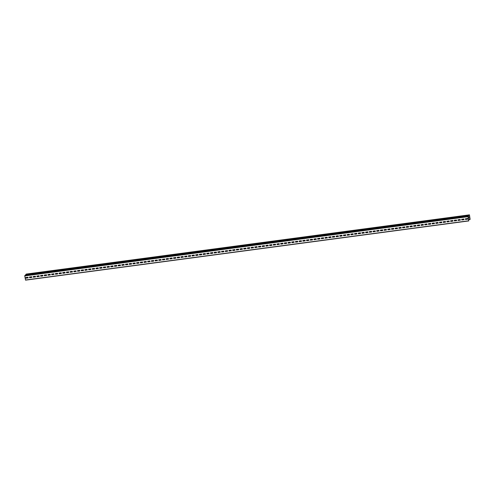 <?xml version="1.0" encoding="UTF-8"?>
<svg xmlns="http://www.w3.org/2000/svg" width="495" height="495" viewBox="0 0 495 495"><rect width="100%" height="100%" fill="white"/><g stroke="black" fill="none" stroke-linecap="round" stroke-linejoin="round"><path stroke-width="0.74" d="M25.554 280.145L468.802 220.919L468.01 216.692L468.808 220.919L25.548 280.151L24.75 275.925L25.183 275.22L468.443 215.987L468.029 216.674L468.443 215.987M467.701 219.167L467.583 218.499L465.362 218.796L465.486 219.464L467.701 219.167L465.486 219.464M464.007 219.662L463.889 218.994L461.668 219.291L461.792 219.953L464.007 219.662L461.792 219.953M460.313 220.151L460.195 219.489L457.974 219.786L458.098 220.448L460.313 220.151L458.098 220.448M456.619 220.646L456.501 219.984L454.286 220.275L454.404 220.943L456.619 220.646M452.925 221.141L452.807 220.473L450.592 220.77L450.71 221.438L452.925 221.141M449.231 221.636L449.114 220.968L446.898 221.265L447.016 221.933L449.231 221.636M445.537 222.125L445.42 221.463L443.204 221.76L443.322 222.422L445.537 222.125M441.843 222.62L441.726 221.958L439.511 222.249L439.628 222.917L441.843 222.62M438.149 223.115L438.032 222.447L435.817 222.744L435.934 223.412L438.149 223.115M434.455 223.61L434.338 222.942L432.123 223.239L432.24 223.907L434.455 223.61M430.761 224.105L430.644 223.437L428.429 223.734L428.546 224.396L430.761 224.105M427.067 224.594L426.95 223.932L424.735 224.229L424.852 224.891L427.067 224.594M423.374 225.089L423.256 224.421L421.041 224.718L421.158 225.386L423.374 225.089M419.68 225.584L419.562 224.916L417.347 225.213L417.464 225.881L419.68 225.584M415.986 226.079L415.868 225.411L413.653 225.708L413.771 226.376L415.986 226.079M412.292 226.568L412.174 225.906L409.959 226.203L410.077 226.865L412.292 226.568L410.077 226.865M408.598 227.063L408.48 226.401L406.265 226.691L406.383 227.36L408.598 227.063L406.383 227.36M404.904 227.558L404.786 226.889L402.571 227.186L402.689 227.855L404.904 227.558L402.689 227.855M401.21 228.053L401.092 227.384L398.877 227.681L398.995 228.35L401.21 228.053L398.995 228.35M397.516 228.548L397.398 227.879L395.183 228.176L395.301 228.838L397.516 228.548L395.301 228.838M393.822 229.037L393.704 228.374L391.489 228.671L391.607 229.333L393.822 229.037L391.607 229.333M390.128 229.531L390.011 228.863L387.795 229.16L387.913 229.829L390.128 229.531L387.913 229.829M386.434 230.026L386.317 229.358L384.101 229.655L384.219 230.324L386.434 230.026L384.219 230.324M382.74 230.522L382.623 229.853L380.407 230.15L380.525 230.812L382.74 230.522L380.525 230.812M379.046 231.01L378.929 230.348L376.714 230.645L376.831 231.307L379.046 231.01L376.831 231.307M375.352 231.505L375.235 230.843L373.02 231.134L373.137 231.802L375.352 231.505M371.658 232L371.541 231.332L369.326 231.629L369.443 232.297L371.658 232M367.964 232.495L367.847 231.827L365.632 232.124L365.749 232.792L367.964 232.495M364.271 232.984L364.153 232.322L361.938 232.619L362.055 233.281L364.271 232.984M360.577 233.479L360.459 232.817L358.244 233.108L358.361 233.776L360.577 233.479M356.883 233.974L356.765 233.306L354.55 233.603L354.668 234.271L356.883 233.974M353.189 234.469L353.071 233.801L350.856 234.098L350.974 234.766L353.189 234.469M349.495 234.964L349.377 234.296L347.162 234.593L347.28 235.255L349.495 234.964M345.801 235.453L345.683 234.791L343.468 235.088L343.586 235.75L345.801 235.453M342.107 235.948L341.989 235.28L339.774 235.577L339.892 236.245L342.107 235.948M338.419 236.443L338.295 235.775L336.08 236.072L336.198 236.74L338.419 236.443M334.725 236.938L334.601 236.27L332.386 236.567L332.504 237.235L334.725 236.938M331.031 237.427L330.907 236.765L328.692 237.062L328.81 237.724L331.031 237.427L328.81 237.724M327.337 237.922L327.214 237.26L324.998 237.551L325.116 238.219L327.337 237.922M323.643 238.417L323.52 237.749L321.305 238.046L321.422 238.714L323.643 238.417L321.422 238.714M319.949 238.912L319.826 238.244L317.611 238.541L317.728 239.209L319.949 238.912L317.728 239.209M316.256 239.407L316.132 238.738L313.917 239.036L314.034 239.698L316.256 239.407L314.034 239.698M312.562 239.896L312.438 239.233L310.223 239.531L310.34 240.193L312.562 239.896L310.34 240.193M308.868 240.391L308.744 239.722L306.529 240.019L306.646 240.688L308.868 240.391M305.174 240.886L305.05 240.217L302.835 240.514L302.952 241.183L305.174 240.886L302.952 241.183M301.48 241.381L301.356 240.712L299.141 241.009L299.258 241.671L301.48 241.381L299.258 241.671M297.786 241.869L297.662 241.207L295.447 241.504L295.565 242.166L297.786 241.869L295.565 242.166M294.092 242.364L293.968 241.702L291.753 241.993L291.871 242.661L294.092 242.364M290.398 242.859L290.274 242.191L288.059 242.488L288.177 243.156L290.398 242.859M286.704 243.354L286.58 242.686L284.365 242.983L284.489 243.651L286.704 243.354M283.01 243.843L282.886 243.181L280.671 243.478L280.795 244.14L283.01 243.843M279.316 244.338L279.192 243.676L276.977 243.973L277.101 244.635L279.316 244.338M275.622 244.833L275.498 244.165L273.283 244.462L273.407 245.13L275.622 244.833M271.928 245.328L271.805 244.66L269.589 244.957L269.713 245.625L271.928 245.328M268.234 245.823L268.111 245.155L265.895 245.452L266.019 246.114L268.234 245.823M264.54 246.312L264.417 245.65L262.202 245.947L262.325 246.609L264.54 246.312M260.846 246.807L260.723 246.145L258.508 246.436L258.631 247.104L260.846 246.807M257.153 247.302L257.029 246.634L254.814 246.931L254.937 247.599L257.153 247.302M253.459 247.797L253.335 247.129L251.12 247.426L251.243 248.094L253.459 247.797M249.765 248.286L249.641 247.624L247.426 247.921L247.549 248.583L249.765 248.286L247.549 248.583M246.071 248.781L245.947 248.119L243.732 248.41L243.856 249.078L246.071 248.781L243.856 249.078M242.377 249.276L242.253 248.608L240.038 248.905L240.162 249.573L242.377 249.276L240.162 249.573M238.683 249.771L238.565 249.103L236.344 249.4L236.468 250.068L238.683 249.771L236.468 250.068M234.989 250.266L234.871 249.598L232.65 249.895L232.774 250.557L234.989 250.266M231.295 250.755L231.177 250.093L228.956 250.39L229.08 251.052L231.295 250.755L229.08 251.052M227.601 251.25L227.483 250.581L225.262 250.878L225.386 251.547L227.601 251.25L225.386 251.547M223.907 251.745L223.79 251.076L221.568 251.373L221.692 252.042L223.907 251.745L221.692 252.042M220.213 252.24L220.096 251.571L217.874 251.868L217.998 252.53L220.213 252.24L217.998 252.53M216.519 252.728L216.402 252.066L214.18 252.363L214.304 253.025L216.519 252.728M212.825 253.223L212.708 252.561L210.486 252.852L210.61 253.52L212.825 253.223M209.131 253.718L209.014 253.05L206.792 253.347L206.916 254.015L209.131 253.718M205.437 254.213L205.32 253.545L203.099 253.842L203.222 254.51L205.437 254.213M201.743 254.702L201.626 254.04L199.405 254.337L199.528 254.999L201.743 254.702M198.049 255.197L197.932 254.535L195.711 254.832L195.834 255.494L198.049 255.197M194.356 255.692L194.238 255.024L192.017 255.321L192.14 255.989L194.356 255.692M190.662 256.187L190.544 255.519L188.323 255.816L188.447 256.484L190.662 256.187M186.968 256.682L186.85 256.014L184.635 256.311L184.753 256.973L186.968 256.682M183.274 257.171L183.156 256.509L180.941 256.806L181.059 257.468L183.274 257.171M179.58 257.666L179.462 257.004L177.247 257.295L177.365 257.963L179.58 257.666M175.886 258.161L175.768 257.493L173.553 257.79L173.671 258.458L175.886 258.161M172.192 258.656L172.074 257.988L169.859 258.285L169.977 258.953L172.192 258.656M168.498 259.145L168.38 258.483L166.165 258.78L166.283 259.442L168.498 259.145L166.283 259.442M164.804 259.64L164.687 258.978L162.471 259.269L162.589 259.937L164.804 259.64L162.589 259.937M161.11 260.135L160.993 259.467L158.777 259.764L158.895 260.432L161.11 260.135L158.895 260.432M157.416 260.63L157.299 259.962L155.083 260.259L155.201 260.927L157.416 260.63L155.201 260.927M153.722 261.125L153.605 260.457L151.39 260.754L151.507 261.416L153.722 261.125L151.507 261.416M150.028 261.614L149.911 260.952L147.696 261.249L147.813 261.911L150.028 261.614L147.813 261.911M146.334 262.109L146.217 261.44L144.002 261.737L144.119 262.406L146.334 262.109L144.119 262.406M142.64 262.604L142.523 261.935L140.308 262.232L140.425 262.901L142.64 262.604L140.425 262.901M138.947 263.099L138.829 262.43L136.614 262.727L136.731 263.396L138.947 263.099L136.731 263.396M135.253 263.588L135.135 262.925L132.92 263.222L133.037 263.885L135.253 263.588L133.037 263.885M131.559 264.083L131.441 263.42L129.226 263.711L129.344 264.38L131.559 264.083M127.865 264.578L127.747 263.909L125.532 264.206L125.65 264.875L127.865 264.578M124.171 265.072L124.053 264.404L121.838 264.701L121.956 265.37L124.171 265.072M120.477 265.567L120.359 264.899L118.144 265.196L118.262 265.858L120.477 265.567M116.783 266.056L116.665 265.394L114.45 265.691L114.568 266.353L116.783 266.056M113.089 266.551L112.971 265.883L110.756 266.18L110.874 266.848L113.089 266.551M109.395 267.046L109.277 266.378L107.062 266.675L107.18 267.343L109.395 267.046M105.701 267.541L105.584 266.873L103.368 267.17L103.486 267.832L105.701 267.541M102.007 268.03L101.89 267.368L99.674 267.665L99.792 268.327L102.007 268.03M98.313 268.525L98.196 267.863L95.981 268.154L96.098 268.822L98.313 268.525M94.619 269.02L94.502 268.352L92.287 268.649L92.404 269.317L94.619 269.02M90.925 269.515L90.808 268.847L88.593 269.144L88.71 269.812L90.925 269.515M87.231 270.004L87.114 269.342L84.899 269.639L85.016 270.301L87.231 270.004L85.016 270.301M83.537 270.499L83.42 269.837L81.205 270.128L81.322 270.796L83.537 270.499L81.322 270.796M79.843 270.994L79.726 270.326L77.511 270.623L77.628 271.291L79.843 270.994L77.628 271.291M76.15 271.489L76.032 270.821L73.817 271.118L73.934 271.786L76.15 271.489L73.934 271.786M72.456 271.984L72.338 271.316L70.123 271.613L70.24 272.275L72.456 271.984L70.24 272.275M68.768 272.473L68.644 271.811L66.429 272.108L66.547 272.77L68.768 272.473L66.547 272.77M65.074 272.968L64.95 272.3L62.735 272.596L62.853 273.265L65.074 272.968L62.853 273.265M61.38 273.463L61.256 272.795L59.041 273.091L59.159 273.76L61.38 273.463L59.159 273.76M57.686 273.958L57.562 273.29L55.347 273.587L55.465 274.255L57.686 273.958M53.992 274.447L53.868 273.785L51.653 274.082L51.771 274.744L53.992 274.447L51.771 274.744M50.298 274.942L50.174 274.279L47.959 274.57L48.077 275.239L50.298 274.942M46.604 275.437L46.481 274.768L44.265 275.065L44.383 275.734L46.604 275.437M42.91 275.932L42.787 275.263L40.571 275.56L40.689 276.229L42.91 275.932M39.216 276.427L39.093 275.758L36.878 276.055L36.995 276.717L39.216 276.427M35.522 276.915L35.399 276.253L33.184 276.55L33.301 277.212L35.522 276.915M31.828 277.41L31.705 276.742L29.49 277.039L29.607 277.707L31.828 277.41M28.135 277.905L28.011 277.237L25.796 277.534L25.913 278.202L28.135 277.905M37.663 273.549L38.059 273.017L37.577 273.562M25.752 274.57L469.031 215.43L469.464 214.941L470.132 219.421L469.452 214.849L26.192 274.082L25.771 274.663L38.059 273.017M38.146 273.011L469.031 215.43M38.257 273.475L38.548 273.141A0.347 0.328 -138.5 0 0 38.629 272.943M35.56 273.351L35.077 273.896M35.646 273.339L35.17 273.884M465.387 218.796L465.504 219.44M461.693 219.285L461.81 219.935M457.999 219.78L458.116 220.43M454.305 220.275L454.422 220.925L456.619 220.628M450.611 220.77L450.728 221.413L452.925 221.123M446.917 221.259L447.035 221.909L449.231 221.618M443.223 221.754L443.341 222.404L445.537 222.113M439.529 222.249L439.647 222.899L441.843 222.602M435.835 222.744L435.953 223.394L438.149 223.097M432.141 223.239L432.259 223.882L434.455 223.592M428.447 223.728L428.565 224.377L430.761 224.087M424.753 224.223L424.871 224.872L427.067 224.575M421.059 224.718L421.177 225.367L423.374 225.07M417.365 225.213L417.483 225.856L419.68 225.565M413.671 225.701L413.789 226.351L415.986 226.06M409.978 226.196L410.095 226.846M406.284 226.691L406.401 227.341M402.59 227.186L402.707 227.836M398.896 227.681L399.013 228.325M395.202 228.17L395.319 228.82M391.508 228.665L391.625 229.315M387.814 229.16L387.932 229.81M384.12 229.655L384.238 230.299M380.426 230.144L380.544 230.794M376.732 230.639L376.85 231.289M373.038 231.134L373.156 231.784L375.352 231.487M369.344 231.629L369.462 232.273L371.658 231.982M365.65 232.118L365.768 232.768L367.964 232.477M361.956 232.613L362.074 233.263L364.271 232.972M358.262 233.108L358.38 233.758L360.577 233.461M354.568 233.603L354.686 234.253L356.883 233.956M350.875 234.098L350.992 234.741L353.189 234.451M347.181 234.587L347.298 235.236L349.495 234.946M343.487 235.082L343.604 235.731L345.801 235.441M339.793 235.577L339.91 236.226L342.107 235.929M336.099 236.072L336.216 236.715L338.413 236.424M332.405 236.56L332.522 237.21L334.719 236.919M328.711 237.056L328.829 237.705M325.017 237.551L325.135 238.2L327.331 237.903M321.323 238.046L321.441 238.695M317.629 238.541L317.747 239.184M313.935 239.029L314.053 239.679M310.241 239.524L310.359 240.174M306.547 240.019L306.665 240.669L308.861 240.372M302.853 240.514L302.971 241.158M299.166 241.003L299.277 241.653M295.472 241.498L295.583 242.148M291.778 241.993L291.889 242.643L294.086 242.346M288.084 242.488L288.195 243.138L290.392 242.841M284.39 242.983L284.501 243.627L286.698 243.336M280.696 243.472L280.807 244.122L283.004 243.831M277.002 243.967L277.113 244.617L279.31 244.32M273.308 244.462L273.419 245.112L275.616 244.815M269.614 244.957L269.726 245.6L271.922 245.31M265.92 245.446L266.032 246.095L268.228 245.805M262.226 245.941L262.338 246.59L264.534 246.3M258.532 246.436L258.65 247.085L260.84 246.788M254.838 246.931L254.956 247.574L257.146 247.283M251.144 247.42L251.262 248.069L253.452 247.778M247.451 247.915L247.568 248.564M243.757 248.41L243.874 249.059M240.063 248.905L240.18 249.554M236.369 249.4L236.486 250.043M232.675 249.888L232.792 250.538L234.983 250.247M228.981 250.383L229.098 251.033M225.287 250.878L225.404 251.528M221.593 251.373L221.71 252.017M217.899 251.862L218.017 252.512M214.205 252.357L214.323 253.007L216.513 252.716M210.511 252.852L210.629 253.502L212.819 253.205M206.817 253.347L206.935 253.997L209.125 253.7M203.123 253.842L203.241 254.486L205.431 254.195M199.429 254.331L199.547 254.981L201.737 254.69M195.735 254.826L195.853 255.476L198.049 255.179M192.041 255.321L192.159 255.971L194.356 255.674M188.347 255.816L188.465 256.46L190.662 256.169M184.654 256.305L184.771 256.954L186.968 256.664M180.96 256.8L181.077 257.45L183.274 257.159M177.266 257.295L177.383 257.945L179.58 257.647M173.572 257.79L173.689 258.433L175.886 258.142M169.878 258.279L169.995 258.928L172.192 258.637M166.184 258.774L166.301 259.423M162.49 259.269L162.608 259.918M158.796 259.764L158.914 260.413M155.102 260.259L155.22 260.902M151.408 260.747L151.526 261.397M147.714 261.242L147.832 261.892M144.02 261.737L144.138 262.387M140.326 262.232L140.444 262.876M136.632 262.721L136.75 263.371M132.938 263.216L133.056 263.866M129.244 263.711L129.362 264.361L131.559 264.064M125.551 264.206L125.668 264.856L127.865 264.559M121.857 264.701L121.974 265.345L124.171 265.054M118.163 265.19L118.28 265.84L120.477 265.549M114.469 265.685L114.586 266.335L116.783 266.038M110.775 266.18L110.892 266.83L113.089 266.533M107.081 266.675L107.198 267.319L109.395 267.028M103.387 267.164L103.505 267.814L105.701 267.523M99.693 267.659L99.811 268.309L102.007 268.018M95.999 268.154L96.117 268.804L98.313 268.507M92.305 268.649L92.423 269.292L94.619 269.002M88.611 269.138L88.729 269.787L90.925 269.497M84.917 269.633L85.035 270.282M81.223 270.128L81.341 270.777M77.529 270.623L77.647 271.272M73.835 271.118L73.953 271.761M70.142 271.606L70.259 272.256M66.448 272.101L66.565 272.751M62.754 272.596L62.871 273.246M59.06 273.091L59.177 273.735M55.366 273.58L55.483 274.23L57.68 273.939M51.672 274.075L51.789 274.725M47.978 274.57L48.095 275.22L50.292 274.923M44.284 275.065L44.402 275.715L46.598 275.418M40.59 275.56L40.708 276.204L42.904 275.913M36.896 276.049L37.014 276.699L39.21 276.408M33.202 276.544L33.32 277.194L35.516 276.897M29.514 277.039L29.626 277.689L31.822 277.392M25.82 277.534L25.932 278.178L28.128 277.887M459.242 216.736L458.766 217.28M459.354 217.2L459.651 216.872A0.347 0.328 -138.5 0 0 459.725 216.674M459.156 216.748L458.673 217.293M456.656 217.082L456.18 217.627M456.749 217.07L456.266 217.614M437.079 219.7L436.602 220.244M437.19 220.164L437.487 219.829A0.347 0.328 -138.5 0 0 437.561 219.638M436.992 219.712L436.516 220.256M434.499 220.046L434.016 220.591M434.585 220.034L434.103 220.578M414.921 222.663L414.439 223.202M415.027 223.127L415.324 222.793A0.347 0.328 -138.5 0 0 415.404 222.595M414.829 222.676L414.352 223.214M412.335 223.01L411.852 223.548M412.422 222.998L411.939 223.536M392.758 225.621L392.275 226.166M392.863 226.085L393.16 225.757A0.347 0.328 -138.5 0 0 393.24 225.559M392.665 225.633L392.189 226.178M390.171 225.968L389.689 226.512M390.258 225.955L389.775 226.5M370.594 228.585L370.111 229.129M370.699 229.049L370.996 228.715A0.347 0.328 -138.5 0 0 371.077 228.523M370.501 228.597L370.025 229.142M368.008 228.931L367.525 229.476M368.094 228.919L367.618 229.463M348.43 231.549L347.948 232.087M348.542 232.013L348.833 231.679A0.347 0.328 -138.5 0 0 348.913 231.481M348.338 231.561L347.861 232.099M345.844 231.889L345.361 232.433M345.931 231.883L345.454 232.421M326.267 234.506L325.784 235.051M326.378 234.97L326.669 234.642A0.347 0.328 -138.5 0 0 326.75 234.444M326.18 234.519L325.698 235.063M323.68 234.853L323.198 235.397M323.767 234.84L323.291 235.385M304.103 237.47L303.621 238.015M304.215 237.934L304.505 237.6A0.347 0.328 -138.5 0 0 304.586 237.402M304.017 237.482L303.534 238.027M301.517 237.817L301.034 238.361M301.603 237.804L301.127 238.349M281.94 240.434L281.457 240.972M282.051 240.898L282.342 240.564A0.347 0.328 -138.5 0 0 282.422 240.366M281.853 240.44L281.37 240.985M279.353 240.774L278.877 241.319M279.44 240.762L278.963 241.306M259.776 243.392L259.3 243.936M259.887 243.856L260.178 243.528A0.347 0.328 -138.5 0 0 260.259 243.33M259.689 243.404L259.207 243.948M257.19 243.738L256.713 244.283M257.282 243.726L256.8 244.27M237.612 246.355L237.136 246.9M237.724 246.819L238.015 246.485A0.347 0.328 -138.5 0 0 238.095 246.287M237.526 246.368L237.043 246.912M235.026 246.702L234.55 247.24M235.119 246.689L234.636 247.234M215.449 249.313L214.972 249.857M215.56 249.777L215.851 249.449A0.347 0.328 -138.5 0 0 215.931 249.251M215.362 249.325L214.879 249.87M212.862 249.659L212.386 250.204M212.955 249.647L212.473 250.192M193.285 252.277L192.809 252.821M193.397 252.741L193.694 252.407A0.347 0.328 -138.5 0 0 193.768 252.215M193.199 252.289L192.716 252.834M190.699 252.623L190.222 253.168M190.792 252.611L190.309 253.155M171.121 255.241L170.645 255.785M171.233 255.705L171.53 255.371A0.347 0.328 -138.5 0 0 171.604 255.172M171.035 255.253L170.558 255.791M168.541 255.587L168.059 256.125M168.628 255.575L168.145 256.113M148.958 258.198L148.481 258.743M149.069 258.662L149.366 258.334A0.347 0.328 -138.5 0 0 149.447 258.136M148.871 258.211L148.395 258.755M146.378 258.545L145.895 259.089M146.464 258.532L145.982 259.077M126.8 261.162L126.318 261.707M126.906 261.626L127.203 261.292A0.347 0.328 -138.5 0 0 127.283 261.1M126.708 261.174L126.231 261.719M124.214 261.509L123.731 262.053M124.301 261.496L123.818 262.041M104.637 264.126L104.154 264.664M104.742 264.59L105.039 264.256A0.347 0.328 -138.5 0 0 105.119 264.058M104.544 264.138L104.068 264.676M102.05 264.466L101.568 265.011M102.137 264.46L101.661 264.998M82.473 267.083L81.991 267.628M82.585 267.548L82.875 267.22A0.347 0.328 -138.5 0 0 82.956 267.022M82.38 267.096L81.904 267.64M79.887 267.43L79.404 267.974M79.973 267.418L79.497 267.962M60.31 270.047L59.827 270.592M60.421 270.511L60.712 270.177A0.347 0.328 -138.5 0 0 60.792 269.979M60.217 270.06L59.74 270.604M57.723 270.394L57.241 270.938M57.81 270.381L57.333 270.926M26.186 274.088L469.446 214.855L469.019 215.344M470.132 219.421L468.561 219.625L470.132 219.421M28.116 277.819L26.73 278.072M26.718 278.023L28.122 277.837M31.81 277.324L29.613 277.621L31.816 277.342M35.504 276.829L33.307 277.126L35.51 276.847M39.198 276.34L37.001 276.631L39.204 276.352M40.701 276.154L42.898 275.863M46.586 275.35L44.389 275.641L46.592 275.369M50.28 274.855L48.083 275.152L50.286 274.874M53.974 274.366L51.777 274.657L53.98 274.379M57.668 273.871L55.471 274.162L57.674 273.89M59.171 273.685L61.368 273.395M65.055 272.881L62.859 273.178L65.062 272.9M66.559 272.702L68.756 272.405M70.253 272.207L72.443 271.916L70.247 272.188M73.947 271.712L76.137 271.421L73.941 271.693M77.641 271.217L79.831 270.926L77.635 271.204M81.335 270.728L83.525 270.431L81.329 270.709M85.029 270.233L87.219 269.936L85.022 270.214M88.723 269.738L90.913 269.447L88.716 269.719M92.417 269.243L94.607 268.952L92.41 269.224M96.11 268.754L98.301 268.457L96.104 268.736M99.804 268.259L101.995 267.962L99.798 268.24M103.498 267.764L105.689 267.473M107.192 267.269L109.383 266.978M113.077 266.465L110.88 266.762L113.077 266.483M114.58 266.285L116.77 265.988M120.464 265.481L118.268 265.772L120.464 265.493M124.158 264.986L121.962 265.277L124.158 265.004M127.852 264.491L125.656 264.782L127.852 264.509M131.546 263.996L129.35 264.293L131.546 264.014M133.05 263.816L135.24 263.519M138.934 263.012L136.738 263.303L138.934 263.031M142.628 262.517L140.431 262.808L142.628 262.536M146.322 262.022L144.125 262.319L146.322 262.041M147.819 261.843L150.016 261.546M151.513 261.348L153.71 261.051L151.513 261.329M155.207 260.853L157.404 260.562L155.207 260.834M158.901 260.358L161.098 260.067L158.901 260.345M162.595 259.869L164.792 259.572L162.595 259.85M166.289 259.374L168.486 259.077L166.289 259.355M169.983 258.879L172.18 258.588L169.983 258.86M173.677 258.384L175.874 258.093L173.677 258.365M177.371 257.889L179.567 257.598L177.371 257.876M181.065 257.4L183.261 257.103L181.065 257.381M184.759 256.905L186.955 256.614M188.453 256.41L190.649 256.119M194.343 255.606L192.147 255.903L194.343 255.624M198.037 255.111L195.841 255.408L198.037 255.129M201.731 254.622L199.535 254.913L201.731 254.634M205.419 254.127L203.228 254.418L205.425 254.145M209.113 253.632L206.922 253.923L209.119 253.65M212.807 253.137L210.616 253.434L212.813 253.155M216.501 252.648L214.31 252.939L216.507 252.66M220.195 252.153L218.004 252.444L220.201 252.172M223.888 251.658L221.698 251.949L223.895 251.677M227.582 251.163L225.392 251.46L227.589 251.182M229.086 250.984L231.283 250.687M232.78 250.489L234.977 250.192L232.78 250.47M236.474 249.994L238.67 249.703M240.168 249.499L242.364 249.208L240.168 249.486M243.862 249.01L246.058 248.713L243.862 248.991M247.556 248.515L249.752 248.218L247.556 248.496M251.25 248.02L253.446 247.729L251.25 248.001M254.944 247.525L257.14 247.234M258.637 247.03L260.834 246.739L258.637 247.017M262.331 246.541L264.528 246.244L262.331 246.522M266.025 246.046L268.222 245.755M269.719 245.551L271.916 245.26M273.413 245.056L275.61 244.765M279.298 244.252L277.101 244.549L279.304 244.27M282.992 243.763L280.795 244.054L282.998 243.775M286.685 243.268L284.489 243.559L286.692 243.286M290.379 242.773L288.183 243.064L290.386 242.791M291.883 242.593L294.079 242.296M297.767 241.783L295.571 242.08L297.773 241.801M301.461 241.294L299.265 241.585L301.467 241.312M305.155 240.799L302.959 241.09L305.161 240.817M308.849 240.304L306.653 240.601L308.855 240.322M310.353 240.125L312.549 239.828M314.047 239.629L316.243 239.333L314.04 239.611M317.74 239.135L319.937 238.844L317.734 239.116M321.434 238.64L323.631 238.349L321.428 238.621M325.128 238.151L327.325 237.854L325.122 238.132M328.822 237.656L331.019 237.359M332.516 237.161L334.713 236.87L332.51 237.142M336.21 236.666L338.407 236.375L336.204 236.647M339.904 236.171L342.094 235.88L339.898 236.158M343.598 235.682L345.788 235.385L343.592 235.663M347.292 235.187L349.482 234.896M350.986 234.692L353.176 234.401M356.87 233.888L354.674 234.185L356.87 233.906M360.564 233.393L358.368 233.69L360.564 233.411M364.258 232.904L362.062 233.195L364.258 232.916M365.762 232.718L367.952 232.427M371.646 231.914L369.449 232.204L371.646 231.932M375.34 231.419L373.143 231.716L375.34 231.437M379.034 230.924L376.837 231.221L379.034 230.942M382.728 230.435L380.531 230.726L382.728 230.453M384.231 230.249L386.422 229.958M390.116 229.445L387.919 229.742L390.116 229.463M391.619 229.265L393.81 228.968M395.313 228.77L397.504 228.473L395.307 228.752M399.007 228.275L401.197 227.985L399.001 228.257M402.701 227.78L404.891 227.49L402.695 227.762M406.389 227.292L408.585 226.995L406.389 227.273M410.083 226.797L412.279 226.5L410.083 226.778M413.777 226.302L415.973 226.011L413.777 226.283M417.471 225.807L419.667 225.516L417.471 225.788M421.165 225.312L423.361 225.021L421.165 225.299M424.858 224.823L427.055 224.526L424.858 224.804M428.552 224.328L430.749 224.037M432.246 223.833L434.443 223.542M438.137 223.028L435.94 223.325L438.137 223.047M441.831 222.533L439.634 222.83L441.831 222.552M445.525 222.045L443.328 222.335L445.525 222.057M449.219 221.55L447.022 221.84L449.219 221.568M452.913 221.055L450.716 221.345L452.913 221.073M456.607 220.56L454.41 220.857L456.607 220.578M460.3 220.065L458.104 220.362L460.3 220.083M463.994 219.576L461.798 219.867L463.994 219.594M467.688 219.081L465.492 219.372L467.688 219.099M468.449 218.994L469.984 218.79M26.297 274.589L26.384 275.059M26.804 277.398L26.909 277.98M468.078 216.952L469.068 216.822L469.186 217.484L468.202 217.614L469.18 217.466M40.695 276.136L42.892 275.845M59.165 273.667L61.361 273.376M66.553 272.683L68.749 272.386M103.492 267.746L105.689 267.455M107.186 267.251L109.383 266.96M114.574 266.267L116.77 265.97M133.044 263.798L135.24 263.507M147.819 261.824L150.016 261.527M184.759 256.886L186.955 256.596M188.453 256.391L190.649 256.101M229.086 250.965L231.276 250.668M236.474 249.975L238.664 249.684M254.944 247.506L257.134 247.215M266.019 246.027L268.216 245.737M269.713 245.532L271.91 245.242M273.407 245.044L275.604 244.747M291.877 242.575L294.073 242.278M310.346 240.106L312.543 239.809M328.816 237.637L331.013 237.346M347.286 235.168L349.482 234.878M350.98 234.673L353.176 234.383M365.756 232.7L367.952 232.409M384.225 230.231L386.422 229.94M391.613 229.247L393.81 228.95M428.552 224.309L430.749 224.018M432.246 223.814L434.443 223.523M468.443 218.982L470.003 218.771M25.486 280.009L468.746 220.776M24.75 275.925L468.01 216.692M24.756 275.709L468.016 216.476M38.548 272.955L38.066 273.5M36.048 273.29L35.572 273.834M36.469 273.234L35.986 273.778M37.236 273.129L36.754 273.673M37.973 273.03L37.49 273.574M459.645 216.686L459.168 217.231M457.151 217.02L456.668 217.559M457.566 216.965L457.089 217.503M458.333 216.86L457.856 217.404M459.069 216.761L458.593 217.305M437.481 219.644L437.005 220.188M434.987 219.978L434.505 220.523M435.402 219.922L434.926 220.467M436.175 219.823L435.693 220.362M436.906 219.724L436.429 220.269M415.317 222.608L414.841 223.152M412.824 222.942L412.341 223.486M413.238 222.886L412.762 223.431M414.012 222.781L413.529 223.325M414.742 222.682L414.266 223.226M393.154 225.572L392.677 226.11M390.66 225.906L390.178 226.444M391.081 225.85L390.598 226.388M391.848 225.745L391.366 226.289M392.578 225.646L392.102 226.19M370.996 228.529L370.514 229.074M368.497 228.863L368.014 229.408M368.917 228.808L368.435 229.352M369.685 228.709L369.202 229.247M370.415 228.61L369.938 229.154M348.833 231.493L348.35 232.037M346.333 231.827L345.857 232.372M346.754 231.771L346.271 232.316M347.521 231.666L347.038 232.211M348.257 231.567L347.775 232.112M326.669 234.457L326.186 234.995M324.169 234.785L323.693 235.329M324.59 234.729L324.107 235.274M325.357 234.63L324.875 235.174M326.094 234.531L325.611 235.076M304.505 237.414L304.023 237.959M302.006 237.749L301.529 238.293M302.426 237.693L301.944 238.237M303.194 237.588L302.711 238.132M303.93 237.495L303.447 238.033M282.342 240.378L281.859 240.923M279.842 240.712L279.366 241.257M280.263 240.657L279.78 241.201M281.03 240.551L280.554 241.096M281.766 240.452L281.284 240.997M260.178 243.336L259.696 243.88M257.678 243.67L257.202 244.214M258.099 243.614L257.617 244.159M258.866 243.515L258.39 244.06M259.603 243.416L259.12 243.961M238.015 246.3L237.532 246.844M235.515 246.634L235.038 247.178M235.936 246.578L235.459 247.123M236.703 246.473L236.226 247.017M237.439 246.38L236.957 246.918M215.851 249.263L215.375 249.808M213.357 249.598L212.875 250.136M213.772 249.542L213.296 250.08M214.539 249.437L214.063 249.981M215.276 249.338L214.793 249.882M193.687 252.221L193.211 252.766M191.194 252.555L190.711 253.1M191.608 252.5L191.132 253.044M192.376 252.401L191.899 252.939M193.112 252.302L192.635 252.846M171.524 255.185L171.047 255.729M169.03 255.519L168.547 256.063M169.445 255.463L168.968 256.008M170.218 255.358L169.736 255.903M170.948 255.259L170.472 255.804M149.36 258.149L148.884 258.687M146.867 258.483L146.384 259.021M147.281 258.427L146.805 258.965M148.055 258.322L147.572 258.866M148.785 258.223L148.308 258.767M127.196 261.106L126.72 261.651M124.703 261.44L124.22 261.985M125.124 261.385L124.641 261.929M125.891 261.286L125.408 261.824M126.621 261.187L126.145 261.731M105.039 264.07L104.556 264.615M102.539 264.404L102.057 264.949M102.96 264.349L102.477 264.893M103.727 264.243L103.245 264.788M104.457 264.144L103.981 264.689M82.875 267.034L82.393 267.572M80.376 267.368L79.893 267.906M80.796 267.306L80.314 267.851M81.564 267.207L81.081 267.752M82.294 267.108L81.817 267.653M60.712 269.992L60.229 270.536M58.212 270.326L57.736 270.87M58.633 270.27L58.15 270.815M59.4 270.171L58.917 270.709M60.136 270.072L59.654 270.61M468.536 219.483L470.071 219.279M36.352 273.246L35.869 273.791M457.448 216.977L456.965 217.522M435.284 219.941L434.802 220.485M413.121 222.899L412.644 223.443M390.957 225.862L390.481 226.407M368.794 228.826L368.317 229.371M346.63 231.784L346.154 232.328M324.466 234.748L323.99 235.292M302.309 237.711L301.826 238.25M280.145 240.669L279.663 241.213M257.982 243.633L257.499 244.177M235.818 246.597L235.335 247.135M213.654 249.554L213.172 250.099M191.491 252.518L191.008 253.063M169.327 255.482L168.845 256.02M147.163 258.44L146.687 258.984M125 261.403L124.523 261.948M102.836 264.361L102.36 264.905M80.673 267.325L80.196 267.869M58.509 270.289L58.033 270.833"/></g></svg>
